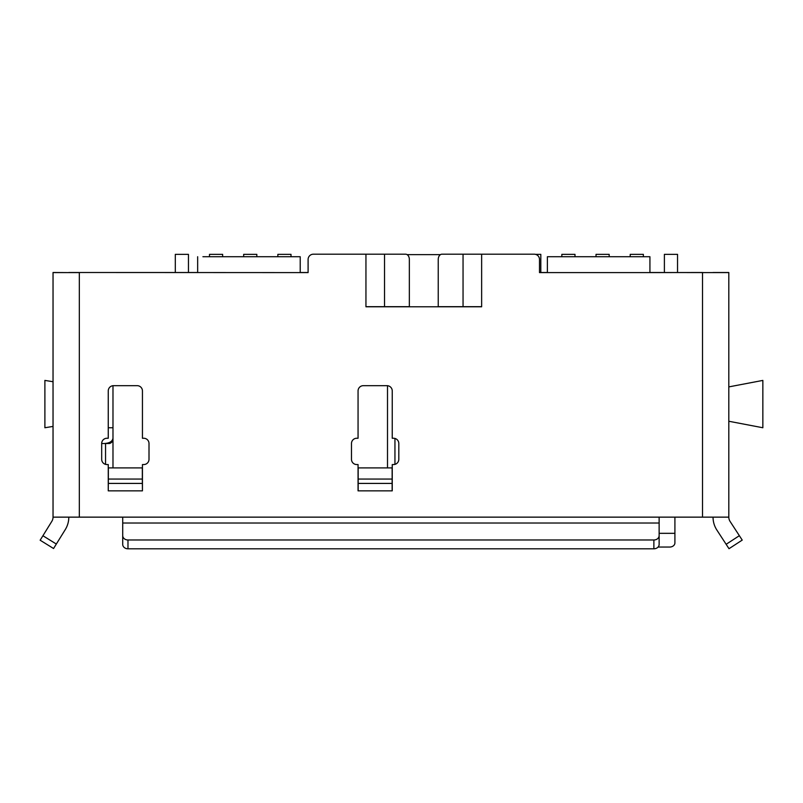 <?xml version="1.0" encoding="UTF-8"?>
<svg xmlns="http://www.w3.org/2000/svg" width="803" height="803" viewBox="0 0 803 803"><rect width="100%" height="100%" fill="white"/><g stroke="black" fill="none" stroke-linecap="round" stroke-linejoin="round"><path stroke-width="1.2" d="M68.807 272.598L53.038 272.498L53.038 517.142A7.889 7.889 0 0 1 51.854 521.298L40.15 540.218L53.57 548.519L56.33 544.043L42.92 535.742M68.807 272.498L197.658 272.498M300.212 272.498L308.101 272.498M713.044 272.598L649.928 272.498M539.496 272.498L547.385 272.498M728.813 304.056L728.813 272.498L713.044 272.498M407.091 254.621L440.506 254.621M175.305 272.498L175.305 254.35L188.454 254.35L188.454 272.498M209.493 256.719L209.493 254.35L222.642 254.35L222.642 256.719M243.67 256.719L243.67 254.35L256.819 254.35L256.819 256.719M277.858 256.719L277.858 254.35L291.007 254.35L291.007 256.719M535.511 254.35L540.81 254.35L540.81 272.498M561.839 256.719L561.839 254.35L574.988 254.35L574.988 256.719M596.027 256.719L596.027 254.35L609.176 254.35L609.176 256.719M630.214 256.719L630.214 254.35L643.354 254.35L643.354 256.719M664.392 272.498L664.392 254.35L677.541 254.35L677.541 272.498M53.038 381.726L44.888 380.411L44.888 427.748L53.038 426.423M728.813 421.254L762.85 427.748L762.85 380.411L728.813 386.895M481.639 306.686L463.05 306.686L463.05 254.2L481.639 254.2L481.639 306.786L365.947 306.786L365.947 254.2L313.351 254.2A5.26 5.26 0 0 0 308.101 259.459L308.101 272.598L79.326 272.498M547.385 272.598L547.385 256.719L649.928 256.719L649.928 272.598L539.496 272.598L539.496 259.459A5.26 5.26 0 0 0 534.236 254.2L481.639 254.2M112.982 467.898L112.982 438.257C112.41 441.449 109.529 443.206 104.35 443.517M108.254 427.748L112.982 427.748L112.982 438.257C113.042 441.008 111.898 442.754 109.529 443.517L101.68 443.517L101.68 459.296A5.26 5.26 0 0 0 106.94 464.556L108.254 464.556L108.254 490.854L108.355 479.06L142.332 479.06L142.442 490.854L142.442 464.556L143.757 464.556A5.26 5.26 0 0 0 149.007 459.296L149.007 443.517A5.26 5.26 0 0 0 143.757 438.257L142.442 438.257L142.442 390.931A5.26 5.26 0 0 0 137.183 385.671L113.514 385.671A5.26 5.26 0 0 0 108.254 390.931L108.254 438.257L106.94 438.257A5.26 5.26 0 0 0 101.68 443.517M122.718 535.621L122.718 544.444A5.26 4.356 180 0 0 127.978 548.8L653.873 548.8A5.26 4.356 180 0 0 659.133 544.444L659.133 535.621A5.26 4.356 180 0 1 653.873 539.977L127.978 539.977A5.26 4.356 180 0 1 122.718 535.621L122.718 517.142L53.038 517.142M53.038 272.598L79.326 272.598L79.326 517.142M122.718 523.024L659.133 523.024L659.133 517.142L728.813 517.142A7.889 7.889 0 0 0 730.098 521.448L739.362 535.691L726.133 544.293L729.004 548.7L742.223 540.098L739.362 535.691M649.928 272.598L702.525 272.498M398.81 443.517L398.81 459.296A5.26 5.26 0 0 1 393.56 464.556L392.245 464.556L392.245 490.854L358.058 490.854L358.058 464.556L356.743 464.556A5.26 5.26 0 0 1 351.483 459.296L351.483 443.517A5.26 5.26 0 0 1 356.743 438.257L358.058 438.257L358.058 390.931A5.26 5.26 0 0 1 363.317 385.671L386.986 385.671A5.26 5.26 0 0 1 392.245 390.931L392.245 438.257L393.56 438.257A5.26 5.26 0 0 1 398.81 443.517M463.05 254.2L441.961 254.2A5.26 3.714 -90 0 0 438.237 259.459L438.237 306.686L463.05 306.686M365.947 254.2L384.537 254.2L384.537 306.686L365.947 306.686M384.537 306.686L409.349 306.686L409.349 259.459A5.26 3.714 90 0 0 405.625 254.2L384.537 254.2M658.089 547.054L669.652 547.054A5.26 4.145 180 0 0 674.911 542.918L674.911 533.333L659.133 533.333M202.918 256.719L300.212 256.719L300.212 272.598M197.658 272.598L197.658 256.719M392.135 479.06L392.135 467.898L358.158 467.898L358.158 479.06L392.135 479.06L392.135 490.854M392.135 483.416L358.158 483.416L358.158 490.854M358.158 483.416L358.158 479.06M108.355 479.06L108.355 467.898L142.332 467.898L142.332 479.06M659.133 523.024L659.133 535.621M674.911 517.142L674.911 533.333M68.807 517.142A23.668 23.668 0 0 1 65.274 529.599L56.33 544.043M713.044 517.142A23.668 23.668 0 0 0 716.868 530.05L726.133 544.293M728.813 517.142L728.813 272.598L702.525 272.598L702.525 517.142M112.982 385.701L112.982 427.748M122.718 517.142L659.133 517.142M142.332 490.854L108.355 490.854M105.544 443.517L105.544 464.365M653.873 548.8L653.873 539.977M127.978 548.8L127.978 539.977M142.332 483.416L108.355 483.416M394.946 438.448L394.946 464.365M387.508 385.701L387.508 467.898"/></g></svg>
